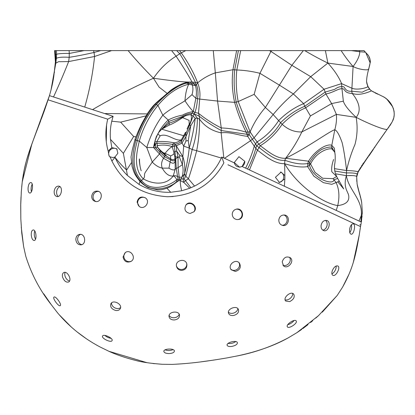 <?xml version="1.0" encoding="UTF-8"?>
<svg xmlns="http://www.w3.org/2000/svg" width="415" height="415" viewBox="0 0 415 415"><rect width="100%" height="100%" fill="white"/><g stroke="black" fill="none" stroke-linecap="round" stroke-linejoin="round"><path stroke-width="0.62" d="M166 50.609L167.893 50.609M167.504 50.609L168.801 50.609M172.868 50.609L174.139 50.609M174.772 50.609L178.341 50.609M193.323 50.609L195.87 50.609M148.331 50.609L159.163 50.609M368.499 55.61L364.007 50.609L54.593 50.609L55.408 61.918L53.768 76.661C53.021 80.863 53.136 81.221 50.978 90.148L50.952 90.247M362.497 50.609L359.805 50.609M54.785 50.609L56.227 50.609M189.209 50.609L193.54 50.609M131.337 162.799L126.648 170.036C122.923 166.695 119.058 162.472 115.059 157.363L111.894 161.036L110.094 156.86L112.958 157.544L114.924 157.052L115.059 157.363C118.026 164.184 122.155 170.228 127.452 175.498L139.041 184.4C148.71 190.023 159.267 192.648 170.705 192.285L181.677 190.781L189.722 188.254L194.557 186.081C206.66 179.82 215.577 170.477 221.325 158.042L221.766 157.031L224.494 158.302L250.525 140.706L247.708 136.353C239.388 135.679 230.258 131.612 221.169 132.831C211.982 130.958 204.761 126.399 199.511 119.147L197.343 118.161L195.247 118.28L190.765 125.75L185.78 136.919L181.879 143.17L176.318 145.769L172.178 146.661C170.103 147.73 167.738 149.965 165.071 153.358L170.607 155.884L170.596 159.863L164.553 156.746L163.541 158.323L153.54 147.507L154.795 144.477L154.992 140.918L154.795 144.477L155.335 146.656L155.386 144.436M356.786 176.691L358.109 172.054C367.368 157.679 377.059 143.445 387.174 129.356L391.993 122.171C397.788 112.507 391.361 100.145 381.733 95.958L371.503 90.89L369.936 89.396L368.266 87.01L366.865 83.529L366.533 81.133M358.109 172.054L357.995 171.753C366.616 158.291 377.458 143.294 387.169 129.356L389.135 126.757M390.266 125.133L391.993 122.16C397.876 112.522 391.314 99.906 381.733 95.958L371.539 90.869M164.542 154.562L166.228 155.506L160.361 150.256L160.18 150.806L164.999 155.231L170.544 158.701C172.827 160.781 176.064 159.018 174.964 156.969L175.488 156.875L175.151 158.712C175.047 161.087 173.532 161.471 170.596 159.863L170.145 161.98L163.541 158.323C161.482 161.528 161.046 164.797 162.239 168.122C165.481 173.849 169.149 176.468 173.247 175.981C174.829 175.446 176.282 175.685 177.604 176.702L179.301 177.236L181.9 177.158L184.623 173.667C185.204 167.504 184.613 161.829 182.839 156.642L182.403 164.636L178.092 167.639L179.482 179.28L181.049 178.964L181.9 177.158C183.285 173.097 183.456 168.921 182.403 164.636L179.456 157.15L179.794 155.516L182.839 156.642L176.318 145.769L176.728 151.169L178.03 157.062L175.706 158.878L175.177 160.724C174.627 163.541 172.951 163.961 170.145 161.98L168.941 168.153L162.239 168.122C158.779 167.432 155.449 165.403 152.243 162.047L145.504 172.028C143.305 175.493 145.738 175.872 143.315 178.891C153.571 184.602 166.316 185.349 173.247 175.981C174.663 176.375 175.83 177.63 176.743 179.757L177.983 179.181L176.266 168.345L175.172 169.258C174.067 170.409 171.992 170.041 168.941 168.153M170.607 155.884C173.584 154.66 174.663 153.436 173.854 152.212L172.178 146.661C167.328 144.97 162.379 144.638 157.347 145.675L157.539 147.169M162.654 152.481L165.071 153.358L164.667 154.37M185.521 132.344L181.339 139.855C174.601 141.411 167.582 132.784 160.169 135.804L156.766 141.717C162.26 141.204 167.899 141.556 173.678 142.77L175.078 144.161L174.155 145.209L174.98 151.444L173.854 152.212L175.151 158.712L175.172 169.258L173.247 175.981M172.178 146.661L172.728 144.446L173.678 142.77C176.116 142.812 178.668 141.842 181.339 139.855L181.241 141.515C179.166 143.159 177.112 144.041 175.078 144.161L176.318 145.769M154.894 141.93L156.766 141.717L157.347 145.675L156.761 146.163M160.361 150.256L157.596 147.242L155.708 147.833L155.335 146.656M165.077 154.754L164.553 156.746L160.076 152.284L160.18 150.806L157.596 147.242M174.155 145.209L172.728 144.446C167.473 143.424 162.198 143.061 156.896 143.362L155.194 144.005M175.348 158.125L175.706 158.878L176.266 168.345L178.092 167.639L178.03 157.062L179.456 157.15M160.169 135.804L157.731 133.967M183.586 136.162L185.526 132.297M179.794 155.516L176.728 151.169L174.98 151.444L175.488 156.875L178.03 157.062M155.609 144.71L154.935 143.03M184.623 173.667L183.088 178.958L184.13 178.995L185.801 176.24L184.623 173.667C186.812 165.071 188.348 156.538 189.224 148.056C192.072 137.967 194.08 128.038 195.247 118.28L193.079 116.101L190.926 114.68C183.487 115.007 178.787 120.22 169.201 123.141L169.144 125.128L161.689 129.226L158.898 132.203L156.336 136.613L154.992 140.918M182.59 117.642L189.058 120.334L189.209 124.526L189.785 124.765L193.966 113.7L192.176 113.274C188.239 113.731 184.81 114.862 181.889 116.667L168.77 121.476L169.201 123.141L161.689 129.226M153.54 147.507L146.78 147.527L152.243 162.047L159.448 154.053L160.076 152.284L155.708 147.833L153.54 147.507C155.366 136.748 160.252 127.587 168.2 120.013C172.832 117.637 177.563 116.018 182.398 115.168C185.666 113.368 189.302 112.18 193.302 111.594L190.926 114.68C191.943 117.782 191.372 121.066 189.209 124.526L187.056 128.956L188.83 124.905M334.63 152.03L331.959 148.954C328.364 147.818 316.126 152.072 310.581 163.992L309.455 165.175L309.18 164.024L309.663 162.426C313.081 156.548 317.117 152.222 321.765 149.436C326.06 147.553 329.401 146.78 331.782 147.107L331.787 145.364L334.365 148.186L335.066 154.536M331.959 148.954L331.782 147.107L334.666 152.212C335.496 154.126 335.315 161.762 334.682 164.2C334.101 168.677 334.765 172.775 336.679 176.489L333.053 178.632L322.699 178.248L315.058 172.412L310.581 163.992L308.542 161.196C316.09 148.959 328 143.357 331.787 145.364L334.812 129.729C336.98 130.632 339.429 134.974 342.162 142.744C343.864 150.126 345.332 159.386 346.567 170.534L334.443 168.651M185.962 141.017L188.254 140.503L190.765 125.75L189.785 124.765L185.915 133.48L185.962 141.017L183.71 146.142L182.839 156.642M135.108 139.087L135.861 140.457L137.365 140.649C133.874 153.566 130.891 169.719 141.608 180.546C151.288 193.011 169.73 185.79 176.743 179.757L176.697 181.604C169.875 188.332 150.329 194.132 140.654 181.127C129.817 170.134 132.245 153.695 135.861 140.457C139.897 126.933 146.365 114.867 155.272 104.248C164.636 95.227 175.504 85.397 185.064 82.87L184.063 83.145C179.581 84.759 175.197 87.093 170.918 90.148L164.449 95.912C160.206 99.206 156.803 102.157 154.25 104.767L154.25 104.767C152.653 106.37 150.51 109.093 147.818 112.932L143.523 120.516C140.867 125.226 138.06 131.42 135.108 139.087L132.302 149.898L131.016 156.995L132.074 166.529C133.941 171.929 133.76 173.496 139.362 180.561L139.362 180.561C140.597 182.481 143.497 184.81 148.051 187.549L157.97 189.94L161.207 189.79C166.384 188.566 169.694 187.341 171.125 186.112L175.856 182.719L176.697 181.604L177.89 181.122L175.856 182.719M188.254 140.503L189.224 148.056L192.192 149.535C195.662 139.051 197.379 128.593 197.343 118.161L193.966 113.7L194.998 112.418L193.302 111.594C190.589 108.761 187.813 105.151 184.976 100.767C185.417 93.785 186.688 88.255 188.784 84.183C177.641 87.015 167.359 94.086 157.933 105.389C149.244 116.044 143.04 127.96 139.326 141.126L146.78 147.527C150.609 135.145 155.962 124.365 162.836 115.178L168.2 120.013L168.77 121.476L158.898 132.203M333.603 159.51C331.943 164.221 331.352 168.303 331.824 171.769L336.679 176.489L337.66 178.46L333.951 179.783L333.053 178.632M309.18 164.024L307.774 163.484C301.705 164.646 294.09 163.572 284.918 160.273C275.627 161.394 266.622 153.083 258.939 147.512L256.662 145.764L258.825 144.15L260.293 145.727C269.086 140.332 276.369 133.179 282.153 124.272C289.374 116.983 297.135 111.536 305.44 107.931L325.889 93.935C332.348 92.976 338.267 88.566 341.799 88.727C345.591 88.224 343.195 93.121 352.164 93.427C359.924 96.015 368.069 92.182 371.503 90.89L370.268 89.728M189.224 148.056L183.71 146.142L181.241 141.515L185.915 133.48L185.562 132.255M154.25 104.767L155.272 104.248L156.372 104.533C147.33 115.111 140.991 127.146 137.365 140.649L139.326 141.126C136.333 153.239 133.417 168.9 143.315 178.891L140.654 181.127L139.362 180.561M337.66 178.46L339.288 181.262L331.761 184.348L323.43 182.662L313.916 176.214L307.603 166.602L307.774 163.484L308.542 161.196L285.639 158.271C307.702 147.481 329.733 131.088 334.812 129.729C336.275 124.412 336.804 119.307 336.394 114.405L301.835 131.929L310.436 115.935L331.606 103.584L343.355 101.172L341.747 86.745C345.622 85.355 343.827 91.948 351.759 91.227L362.217 92.187C365.828 90.299 368.313 89.329 369.666 89.282L367.872 86.678L366.549 81.459C366.684 77.781 367.374 73.761 368.624 69.404L368.738 68.952M243.273 167.058L242.116 166.519L244.783 161.321L238.941 156.673L234.288 162.514L239.538 167.198L242.116 166.519L361.382 222.134L362.311 211.956L361.698 202.598C361.226 199.537 360.298 195.761 358.918 191.274L357.097 183.97L356.661 176.38C355.157 175.618 351.728 175.374 346.369 175.649C342.857 187.699 348.299 191.875 348.74 195.87C349.44 201.389 345.773 204.626 337.743 205.57C339.719 196.71 339.154 189.001 336.046 182.45L333.951 179.783C333.587 185.655 313.138 179.135 309.455 165.175L307.603 166.602C301.498 167.603 293.83 166.628 284.607 163.671C274.606 164.029 265.367 156.128 257.414 150.173L255.822 148.29L256.662 145.764L255.573 143.855L256.989 141.977C265.745 136.623 272.951 129.511 278.615 120.63C286.329 112.968 294.671 107.309 303.64 103.651L324.037 89.241L341.607 83.612L351.879 88.224C357.32 90.454 366.621 87.804 367.872 86.678L368.318 87.103M249.472 169.948L257.414 150.173L260.293 145.727C267.737 151.148 276.385 158.893 285.639 158.271C292.056 149.924 297.456 141.142 301.835 131.929C294.645 132.224 288.088 129.672 282.153 124.272L280.561 122.674C288.109 115.297 296.18 109.83 304.766 106.276L303.64 103.651L293.369 93.94L279.414 85.122L265.377 107.475C259.053 114.737 253.959 122.861 250.1 131.83L249.202 134.631L221.242 130.528C213.409 126.29 206.125 121.564 199.387 116.345L199.511 119.147C199.714 129.454 198.764 139.974 196.663 150.702L192.192 149.535L185.801 176.24L188.431 178.834C191.46 169.891 194.204 160.517 196.663 150.702L221.325 158.042M357.398 173.89L357.995 171.753C356.127 171.125 352.314 170.721 346.567 170.534C348.642 161.29 351.432 152.637 354.939 144.576C357.331 135.741 357.735 126.668 356.148 117.352L336.394 114.405L331.606 103.584L325.889 93.935L324.037 89.241L310.711 76.656L327.892 63.08L325.391 50.609M360.884 221.901L361.304 215.473C362.855 199.599 348.584 189.925 346.369 175.649L335.553 173.802M188.784 84.183L186.657 83.099C177.189 85.319 165.18 94.646 156.372 104.533L157.933 105.389L162.836 115.178C170.057 108.756 179.986 104.207 184.976 100.767L191.995 94.656C193.094 91.15 193.203 87.918 192.316 84.961L188.784 84.183L188.96 83.114L187.388 82.741L186.657 83.099L185.064 82.87L186.439 82.486L184.084 83.135M388.736 127.301L387.169 129.356C384 130.16 367.389 123.136 356.148 117.352C362.653 109.591 357.315 99.429 352.164 93.427L351.759 91.227L353.098 66.493C357.471 60.72 359.691 55.797 359.764 51.73L351.386 50.609M310.436 115.935L304.766 106.276L325.178 92.073L334.625 89.375C337.426 87.347 339.802 86.47 341.747 86.745L341.607 83.612C338.837 76.962 334.267 70.119 327.892 63.08C320.577 59.563 312.863 55.408 304.755 50.609M193.966 113.7L199.387 116.345L198.51 113.259L199.693 99.086L197.493 98.692C197.224 103.594 196.394 108.17 194.998 112.418L198.51 113.259C205.347 118.872 212.926 123.763 221.257 127.945L217.553 101.063L199.693 99.086C200.414 93.572 199.74 88.162 197.665 82.844L196.44 84.593C198.074 89.085 198.422 93.785 197.493 98.692L195.844 98.246L191.995 94.656M193.302 111.594L195.844 98.246C196.715 93.956 196.601 89.78 195.507 85.723L192.316 84.961L191.772 83.591L188.96 83.114L188.509 82.103L185.209 82.72M336.238 210.41L337.743 205.57C321.739 203.075 296.518 184.322 284.607 163.671L284.887 175.628L281.111 172.085L275.41 177.298L279.518 182.527L284.861 178.917L284.887 175.628M243.854 167.328L245.602 168.142C249.348 160.797 252.232 153.477 254.255 146.184L250.525 140.706L254.073 137.816L250.1 131.83L248.087 132.022C243.392 122.617 239.434 112.636 236.213 102.069L234.62 102.365C232.224 91.492 231.669 80.614 232.955 69.73L236.623 50.609M184.13 178.995L190.962 187.746M194.557 186.081L188.431 178.834L185.23 180.67L183.772 182.413L180.307 180.551L178.896 180.556L176.494 182.216M187.388 82.741L186.439 82.486L188.509 82.103L192.036 81.988L194.246 83.991L191.772 83.591L190.386 82.061C182.605 82.212 166.638 80.038 153.457 78.248L159.059 87.114L167.172 93.401M356.148 117.352C348.667 110.312 344.403 104.917 343.355 101.172M254.146 94.366L265.377 107.475L273.163 114.545L280.561 122.674C275.513 131.669 267.359 138.963 258.825 144.15L254.073 137.816L273.163 114.545C279.461 106.894 286.2 100.025 293.369 93.94L310.711 76.656L291.849 65.305L279.414 85.122L259.925 73.31L254.146 94.366L238.189 101.571L250.1 131.83M224.494 158.302L234.345 162.898M223.825 157.985L221.169 132.831L221.257 127.945C229.936 128.292 238.251 129.713 246.209 132.209C241.463 122.897 237.598 112.947 234.62 102.365L217.553 101.063L215.323 72.869C208.828 75.084 202.945 78.409 197.665 82.844L195.491 82.476L195.247 84.017L196.44 84.593L195.507 85.723L194.246 83.991L195.247 84.017M181.677 190.781C180.629 186.615 180.172 183.207 180.307 180.551L181.049 178.964L183.088 178.958L183.772 182.413L189.722 188.254M135.897 136.846L133.661 136.519L123.374 153.327L127.452 175.498M114.924 157.052L117.886 153.234L116.74 148.767L111.811 147.579L108.165 151.055C105.26 140.758 105.109 130.134 107.708 119.183L113.108 116.314L111.749 121.201C110.38 127.135 109.959 133.189 110.489 139.357L111.811 147.579M123.374 153.327L110.489 139.357M111.894 161.036C123.167 183.197 141.702 195.091 167.494 196.731C192.892 195.989 211.692 184.701 223.882 162.867L221.766 157.031M227.928 164.755L360.516 226.58L360.977 224.188M133.661 136.519L120.651 122.14L111.749 121.201M146.147 115.827L120.651 122.14M248.087 134.221L248.087 132.022L246.209 132.209L247.708 136.353L249.202 134.631L255.573 143.855L254.255 146.184L255.822 148.29C254.001 155.246 251.236 162.166 247.527 169.04M49.484 95.637L44.644 109.908L33.34 140.037C27.489 155.744 24.236 166.125 22.249 181.765L31.856 144.057L49.452 95.632L113.108 116.314M111.614 50.609L94.579 56.492L68.651 61.565L59.916 61.716C57.934 61.15 56.233 63.744 55.901 62.66L50.988 90.102L49.452 95.632M190.054 213.492C185.111 212.215 183.772 209.331 186.044 204.828C190.169 199.516 198.671 206.826 194.059 211.702L190.054 213.492M137.08 202.147C138.185 197.436 140.934 195.999 145.333 197.831C150.977 201.415 144.482 210.561 139.243 206.457L137.08 202.147M22.249 181.765L21.321 191.657L20.724 205.254L20.828 219.021L21.746 233.033L23.624 246.593L25.792 256.288C31.478 274.341 39.996 290.5 51.336 304.771L57.41 312.635C69.02 326.558 83.239 338.002 100.067 346.971L109.01 351.334C116.48 354.768 125.174 357.751 135.093 360.277C141.059 362.02 150.106 363.353 162.234 364.277L172.184 364.391C192.129 363.462 208.008 361.102 226.86 357.938L236.623 356.054C256.973 351.811 274.227 345.716 288.384 337.763L296.907 332.664L318.455 315.696L337.208 295.449L342.608 287.107C353.041 268.287 355.614 255.884 359.245 234.932L360.516 226.58M48.036 99.797L107.708 119.183L107.091 121.932M110.094 156.86L109.093 156.05L108.165 151.055M349.658 228.987C350.41 225.615 351.598 223.898 353.222 223.835C356.101 224.095 353.845 235.077 351.08 234.174C349.798 233.661 349.321 231.933 349.658 228.987M332.348 270.616C333.971 267.073 335.787 265.522 337.789 265.958C341 267.307 335.735 277.21 332.804 275.264C331.715 274.512 331.559 272.961 332.348 270.616M296.175 320.977C298.006 323.15 288.638 329.318 287.367 326.807C285.541 324.644 294.863 318.424 296.175 320.977M232.255 346.333C229.381 346.8 227.674 346.447 227.14 345.285C226.113 342.463 236.986 339.714 237.396 342.769C237.37 344.326 235.658 345.513 232.255 346.333M169.118 353.57C165.943 353.502 164.184 352.786 163.842 351.422C163.432 348.486 174.642 348.128 174.399 351.121C174.118 352.548 172.36 353.362 169.118 353.57M112.076 340.585C111.22 343.138 101.125 338.267 102.547 336.041C103.382 333.53 113.523 338.292 112.076 340.585M60.242 305.622C58.795 307.084 52.16 298.043 54.007 297.099C55.522 295.589 62.1 304.662 60.242 305.622M31.286 235.222C31.141 232.141 31.748 230.392 33.107 229.972C36.193 229.339 37.21 240.508 34.149 240.482C32.661 240.285 31.706 238.532 31.286 235.222M28.096 187.798C28.485 184.493 29.377 182.74 30.777 182.538C33.781 182.522 32.536 193.665 29.683 193.037C28.464 192.633 27.935 190.89 28.096 187.798M321.075 225.532C321.884 221.859 323.747 220.173 326.662 220.474C331.606 221.527 328.561 232.322 323.793 230.636C321.858 229.91 320.951 228.209 321.075 225.532M289.712 301.601L285.691 301.036C282.522 297.794 291.071 290.542 293.758 294.219C294.992 297.036 293.644 299.495 289.712 301.601M233.552 315.483C231.067 315.779 229.422 315.089 228.624 313.418C226.569 308.921 237.017 304.859 238.495 309.668C238.978 312.511 237.328 314.451 233.552 315.483M174.284 319.965C171.312 319.934 169.564 318.819 169.045 316.614C168.096 311.541 179.228 310.192 179.524 315.338C179.456 317.947 177.708 319.488 174.284 319.965M115.546 310.436C111.594 309.118 110.027 306.918 110.857 303.842C112.947 299.122 122.882 304.314 120.22 308.719C119.318 310.213 117.761 310.788 115.546 310.436M62.649 277.319C62.048 275.026 62.4 273.464 63.708 272.634C67.38 270.367 72.438 280.374 68.568 282.013C66.135 282.589 64.164 281.022 62.649 277.319M54.178 191.325C54.77 187.839 56.295 186.107 58.743 186.128C63.474 186.646 61.41 197.67 56.871 196.518C54.972 195.947 54.075 194.215 54.178 191.325C54.77 187.839 56.295 186.107 58.743 186.128M75.846 239.605C75.919 236.675 77.174 234.932 79.607 234.376C85.324 233.303 86.714 244.43 80.967 244.845C78.03 244.824 76.324 243.081 75.846 239.605M123.058 256.968L125.294 252.553C130.59 248.668 136.753 258.031 131.114 261.367C126.855 263.022 124.168 261.559 123.058 256.968L125.294 252.553M181.697 270.409C178.984 270.284 177.262 268.956 176.536 266.435C174.855 260.096 185.821 257.772 186.864 264.246C187.129 267.82 185.406 269.875 181.697 270.409M235.331 271.441L231.238 269.807C227.119 265.211 235.772 258.083 239.46 263.177C241.364 267.255 239.989 270.009 235.331 271.441M282.2 261.808C283.865 257.326 286.573 255.982 290.324 257.767C294.93 261.232 287.611 269.729 283.512 265.839L282.2 261.808M278.802 220.235C279.295 216.661 281.199 214.929 284.519 215.027C290.749 215.727 288.887 226.787 282.791 225.444C280.265 224.816 278.937 223.078 278.802 220.235M236.981 219.571C234.086 219.037 232.509 217.289 232.239 214.322C232.379 211.686 233.697 209.974 236.192 209.191C242.661 207.272 245.291 218.181 238.698 219.452L236.981 219.571M91.705 196.285C92.343 192.503 94.402 190.801 97.883 191.18C103.999 192.472 101.094 203.303 95.16 201.379C92.893 200.606 91.741 198.91 91.705 196.285C92.343 192.503 94.402 190.801 97.883 191.18L97.883 191.18M147.226 113.918L104.585 113.544M56.347 58.416L55.901 62.66L55.792 57.063L56.347 58.416L56.616 54.272C58.645 53.618 62.862 53.338 69.274 53.442L69.201 57.312C62.276 56.907 57.991 57.275 56.347 58.416M55.901 62.66L55.195 65.809M327.892 63.08L353.098 66.493C359.395 69.995 369.812 70.597 368.442 68.952L368.624 69.404L370.133 62.805L365.776 52.617M179.529 50.609L181.22 52.788C188.197 62.572 193.681 72.589 197.665 82.844M171.597 50.609L176.079 56.207C182.87 66.348 188.192 74.939 192.036 81.988L195.491 82.476C191.242 73.559 185.993 63.967 179.757 53.701L185.728 50.609M176.676 50.609L179.757 53.701L176.079 56.207C167.281 61.664 159.744 69.009 153.457 78.248C131.674 88.094 111.376 98.557 92.55 109.633M55.351 50.609L55.792 57.063M368.115 55.091L365.325 52.16L359.764 51.73L359.146 50.609M240.664 50.609L236.804 69.99C235.73 80.51 236.192 91.041 238.189 101.571L236.213 102.069C234.117 91.321 233.619 80.572 234.714 69.824L232.955 69.73L215.323 72.869L213.279 50.609M128.126 50.609C135.7 59.713 144.145 68.926 153.457 78.248M84.115 50.609L69.274 53.442L69.108 50.609M56.435 50.609L56.616 54.272L55.05 54.847L54.645 50.609M55.403 61.534L55.641 59.822L54.853 53.462M353.098 66.493C349.321 62.312 345.332 57.016 341.135 50.609M98.557 191.419A5.281 4.814 -75.1 0 0 93.064 196.648A5.281 4.814 -75.1 0 0 95.865 201.508M238.412 219.514A5.281 5.208 76.3 0 0 241.94 213.222A5.281 5.208 76.3 0 0 235.912 209.269M282.122 225.278A5.281 4.84 99.4 0 0 287.071 220.801A5.281 4.84 99.4 0 0 283.829 214.97M282.869 265.138A5.281 4.425 130.2 0 0 288.861 263.437A5.281 4.425 130.2 0 0 289.525 257.248M230.839 269.211A5.281 4.798 141.1 0 0 234.449 270.347A5.281 4.798 141.1 0 0 238.962 262.654M176.458 265.963A5.281 5.068 168 0 0 186.745 263.779M125.693 252.32A5.281 5.084 -123.4 0 0 131.488 261.092M80.536 234.366A5.281 4.456 -97.4 0 0 77.647 239.372A5.281 4.456 -97.4 0 0 81.864 244.617M59.936 186.672A5.281 3.626 -79.8 0 0 56.637 191.772A5.281 3.626 -79.8 0 0 58.167 196.414M65.134 272.427A5.281 3.263 -117.4 0 0 65.041 276.079A5.281 3.263 -117.4 0 0 69.549 280.965M111.568 302.94A5.281 3.974 -152.5 0 0 116.579 308.454A5.281 3.974 -152.5 0 0 120.547 307.619M169.123 315.473A5.281 3.984 173 0 0 174.01 317.734A5.281 3.984 173 0 0 179.176 314.243M228.447 312.215A5.281 3.839 159.2 0 0 232.716 313.278A5.281 3.839 159.2 0 0 237.831 308.641M285.141 299.801A5.281 3.491 139.7 0 0 288.046 299.635A5.281 3.491 139.7 0 0 292.627 293.467M322.761 230.123A5.281 4.005 105.7 0 0 326.901 226.03A5.281 4.005 105.7 0 0 325.505 220.37M32.209 184.193A5.281 2.215 -84.1 0 0 31.13 188.114A5.281 2.215 -84.1 0 0 31.421 191.683M34.772 231.056A5.281 2.371 -95.6 0 0 34.31 234.926A5.281 2.371 -95.6 0 0 35.555 239.076M104.938 335.439A5.281 2.054 -154.5 0 0 111.064 338.35M165.16 349.85A5.281 2.298 178.4 0 0 169.035 350.499A5.281 2.298 178.4 0 0 173.003 349.622M228.12 343.428A5.281 2.303 166.2 0 0 231.523 343.345A5.281 2.303 166.2 0 0 235.689 341.561M287.828 324.634A5.281 2.189 146.5 0 0 294.002 320.541M331.907 273.833A5.281 2.703 118.2 0 0 336.103 266.015M349.788 232.597A5.281 2.355 101.7 0 0 351.401 224.78M145.608 198.043A5.281 5.167 -54.8 0 0 137.65 202.546A5.281 5.167 -54.8 0 0 139.533 206.649M193.852 211.93A5.281 5.193 40.6 0 0 193.027 204.797A5.281 5.193 40.6 0 0 185.847 205.072M117.165 149.296A5.281 4.944 -42.8 0 0 110.406 149.753A5.281 4.944 -42.8 0 0 109.534 156.465M109.918 156.943A5.281 4.944 -42.8 0 0 110.255 157.269L110.432 157.7M234.283 162.436A5.281 5.276 173.5 0 0 239.517 167.038A5.281 5.276 173.5 0 0 244.772 161.248M278.818 182.361A5.281 4.83 98.6 0 0 283.678 177.822A5.281 4.83 98.6 0 0 280.4 172.038M392.606 120.879L393.503 118.472M393.866 117.082L394.131 115.52M394.198 114.903L394.219 114.639M394.131 111.728L393.944 110.572M393.56 109.062L393.379 108.491M392.72 106.852L387.05 99.403M386.541 98.983L386.204 98.713M55.039 55.242L55.071 55.543M55.262 57.898L55.288 58.328M54.666 51.429L54.785 52.752M365.9 52.736L365.371 52.212M370.133 62.805C370.74 61.648 370.19 59.241 368.484 55.589L368.453 55.543M368.421 55.501L368.157 55.143M55.408 61.57L55.309 64.377M55.335 64.216L55.262 65.165M105.581 113.866L106.328 114.109M367.508 85.48L367.322 84.997M367.296 84.925L367.161 84.546M167.587 196.731L173.065 196.554M231.207 166.285L236.799 168.895M241.354 171.016L248.502 174.352M259.608 179.529L267.758 183.331M276.421 187.367L289.629 193.53M292.7 194.957L296.035 196.518M298.919 197.862L303.448 199.973M313.782 204.792L316.349 205.985M318.782 207.121L321.578 208.429M324.577 209.824L327.347 211.116M329.884 212.298L331.725 213.16M333.525 214L335.19 214.773M338.417 216.277L344.429 219.084M345.783 219.717L347.111 220.334M348.501 220.982L349.721 221.548M351.189 222.233L353.31 223.223M342.608 287.107L349.108 273.999M351.142 268.785L351.448 267.924M353.269 262.368L353.445 261.766M353.456 261.74L359.245 234.932M297.145 332.508L301.731 329.38M302.732 328.659L308.044 324.582M310.617 322.476L312.76 320.671M315.701 318.129L318.471 315.675M322.305 312.153L337.208 295.449M236.623 356.054C254.743 352.6 271.996 346.499 288.384 337.763M201 361.849L213.813 360.07M226.549 357.989L226.86 357.938M109.01 351.334L147.05 362.694M152.922 363.504L154.473 363.675M161.923 364.261L162.234 364.277M57.478 312.713L58.37 313.776M59.091 314.622L71.318 327.025M72.246 327.85L73.963 329.328M74.114 329.458L75.022 330.216M75.234 330.392L76.951 331.798M77.309 332.083L86.377 338.749M43.71 293.773L51.336 304.771M21.009 196.881L20.755 203.724M20.75 203.931L20.828 218.949M21.248 227.072L23.624 246.593M44.514 110.276L41.567 118.332M40.639 120.817L36.904 130.616M49.245 96.249L33.366 139.969M33.247 140.28L29.346 151.21M27.535 156.849L27.354 157.456M26.083 161.897L24.174 169.901M23.909 171.208L23.235 174.923M106.577 124.832L106.276 141.422M106.759 144.804L107.034 146.288M290.313 257.762L290.324 257.767C294.93 261.232 287.611 269.729 283.512 265.839M369.168 88.416L368.956 88.11M226.881 159.412L232.96 162.249M361.221 222.798L360.983 224.157M359.789 221.392L360.365 221.657M332.721 208.766L334.08 209.404M242.116 166.519L244.783 161.321M347.381 179.799L347.033 178.481M352.584 175.576L348.315 175.618M361.009 199.568L360.925 199.19M360.625 197.913L360.557 197.639M360.495 197.384L360.147 196.025M359.846 194.91L358.996 191.891M358.965 191.777L358.622 190.552M358.565 190.34L358.036 188.379M357.823 187.533L357.694 186.978M357.346 185.36L357.253 184.867M356.801 181.464L356.729 177.9M389.763 125.88L390.022 125.496M377.847 94.189L377.111 93.868M376.877 93.759L374.968 92.836M373.64 92.099L372.971 91.71M372.514 91.435L371.591 90.895M358.197 171.877L358.425 171.416M358.472 171.328L358.804 170.664M358.84 170.601L359.162 169.968M359.208 169.885L359.374 169.574M359.961 168.49L360.365 167.774M361.678 165.642L362.036 165.113M362.741 164.107L362.928 163.847M362.98 163.78L363.753 162.747M367.431 157.985L367.877 157.378M368.862 156.004L369.76 154.712M369.879 154.541L370.543 153.566M370.948 152.964L371.207 152.585M371.311 152.429L371.57 152.046M371.871 151.594L372.447 150.733M372.488 150.671L373.36 149.369M374.294 147.973L375.186 146.62M376.078 145.26L376.97 143.896M377.069 143.746L377.749 142.724M377.863 142.558L378.708 141.302M379.673 139.897L380.363 138.906M382.215 136.265L382.464 135.913M384.326 133.272L385.265 131.949M359.852 224.65L360.868 224.894M183.788 135.772L161.741 129.19M356.661 176.38L357.159 173.895C355.432 173.112 351.863 172.796 346.447 172.946L334.744 171.037M346.369 175.649L346.567 170.534M285.639 158.271L284.918 160.273L284.607 163.671M177.983 179.181L179.482 179.28L178.896 180.556L177.89 181.122L177.983 179.181M359.011 221.029L361.304 215.473M284.379 186.226L284.861 178.917M166.954 188.208L170.705 192.285M139.974 181.246L139.041 184.4M84.738 107.096C89.573 90.221 92.851 73.356 94.579 56.492L94.023 52.466C84.676 54.609 76.402 56.222 69.201 57.312L68.651 61.565C64.221 72.775 59.184 84.572 53.525 96.954M303.344 50.609L291.849 65.305L270.933 51.403L259.925 73.31C252.221 71.364 244.513 70.26 236.804 69.99L234.714 69.824L238.412 50.609M100.679 50.609L94.023 52.466L93.598 50.609M271.483 50.609L270.933 51.403L269.408 50.609M188.664 125.486L188.835 124.899M169.144 125.128C176.308 122.539 186.304 114.898 186.05 115.412L185.811 115.474M139.544 161.663C139.886 165.85 140.446 168.889 141.219 170.778C140.379 169.107 138.843 160.299 139.482 158.914L139.544 161.663M337.711 181.718L343.729 188.918L339.288 181.262M177.381 181.563L177.034 181.822M362.311 211.956L362.269 213.756M369.288 88.577L368.831 87.933L369.288 88.577M22.244 181.827L21.684 187.144L22.244 181.827M186.242 82.346L186.781 82.154M364.738 51.533L364.007 50.609M368.821 68.631L368.987 68.013M369.158 67.375L369.324 66.742M369.485 66.12L369.646 65.461M369.76 64.963L369.874 64.434M369.993 63.791L370.035 63.531M368.484 55.589L369.749 58.147L370.216 60.922M370.221 61.493L370.159 62.587M55.283 64.724L55.211 65.466M366.549 81.459L366.865 83.529M54.381 72.495L54.484 71.733M29.818 149.831L26.399 160.74M23.987 170.83L22.343 181.023M362.067 217.024L362.108 216.537M357.455 185.879L357.564 186.361M357.569 186.392L360.687 197.618L361.745 202.899"/></g></svg>
